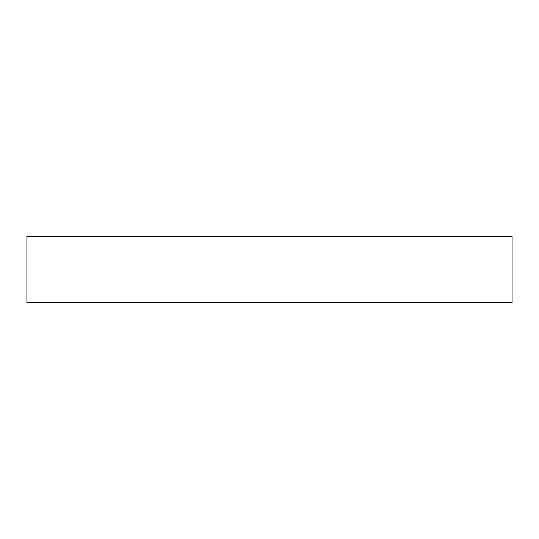 <?xml version="1.0" encoding="UTF-8"?>
<svg xmlns="http://www.w3.org/2000/svg" width="539" height="539" viewBox="0 0 539 539"><rect width="100%" height="100%" fill="white"/><g stroke="black" fill="none" stroke-linecap="round" stroke-linejoin="round"><path stroke-width="0.81" d="M512.05 236.378L26.95 236.378L26.95 302.622L512.05 302.622L512.05 236.378L512.05 302.622L26.95 302.622L26.95 236.378L512.05 236.378"/></g></svg>
